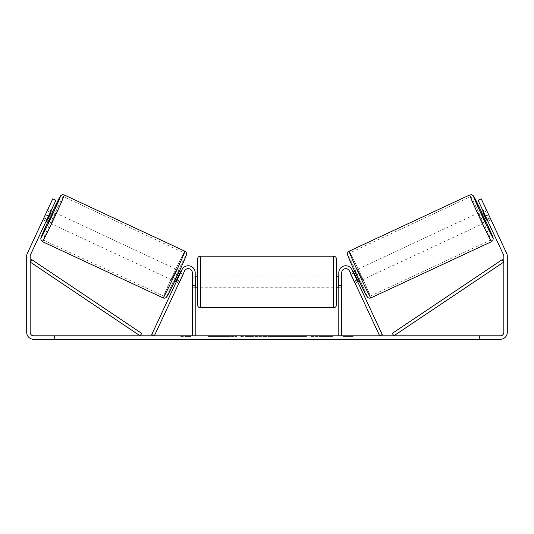 <?xml version="1.0" encoding="UTF-8"?>
<svg xmlns="http://www.w3.org/2000/svg" width="534" height="534" viewBox="0 0 534 534"><rect width="100%" height="100%" fill="white"/><g stroke="black" fill="none" stroke-linecap="round" stroke-linejoin="round"><path stroke-width="0.4" stroke-dasharray="2.67 2" d="M354.142 281.124L355.123 283.22L357.747 281.999L356.772 279.896L357.747 281.999L355.123 283.22L354.142 281.124L356.772 279.896L352.046 269.77L356.772 279.896L354.142 281.124L349.423 270.992A4.052 4.052 0 0 0 341.693 272.707A4.052 4.052 0 0 1 349.423 270.992L354.142 281.124M382.277 334.598L352.046 269.77A6.949 6.949 0 0 0 338.803 272.707A6.949 6.949 0 0 1 352.046 269.77A6.949 6.949 0 0 0 338.803 272.707L338.803 335.819L341.693 335.819L341.693 272.707A4.052 4.052 0 0 1 349.423 270.992L379.654 335.819L382.277 334.598M338.803 335.819L341.693 335.819M338.803 272.707L338.803 287.759L338.803 272.707M341.693 285.443L338.803 285.443L341.693 285.443M480.854 211.811L485.746 222.311L490.993 219.861L486.307 209.675M483.003 210.81L486.1 209.368M490.392 218.319L486.721 220.028L483.223 212.532L486.901 210.823M490.886 219.507L490.993 219.861M487.195 219.808L490.192 218.413M486.701 210.917L483.697 212.312M359.843 281.017L354.95 270.524L359.843 281.017L359.302 281.271M352.854 271.499L350.231 272.727L351.032 274.176L354.175 272.714L357.673 280.21L354.523 281.672L355.123 283.22M354.409 270.778L354.95 270.524M350.931 274.222L353.555 273.001M357.046 280.497L354.422 281.718M354.523 281.672L351.032 274.176M483.223 212.532L486.721 220.028M354.175 272.714L357.673 280.21M357.473 280.297L353.975 272.801M362.466 279.796L357.573 269.303L362.466 279.796L483.123 223.532L478.23 213.039L483.123 223.532M357.573 269.303L478.23 213.039M470.574 196.612A23.917 0.647 -115 0 1 481.261 218.012A23.917 0.647 -115 0 1 490.786 239.96A23.917 0.647 -115 0 1 480.093 218.56A23.917 0.647 -115 0 1 470.574 196.612L349.917 252.876A23.917 0.647 -115 0 1 360.61 274.276A23.917 0.647 -115 0 1 370.129 296.223A23.917 0.647 -115 0 1 359.435 274.823A23.917 0.647 -115 0 1 349.917 252.876M370.129 296.223L490.786 239.96M217.545 336.4L237.076 336.4L217.545 336.4M217.545 335.819L237.076 335.819L217.545 335.819M48.554 216.063L55.896 200.317L46.104 221.31L55.896 200.317L52.746 198.848L45.403 214.595L48.554 216.063L30.498 254.778A3.471 3.471 0 0 0 30.171 256.24L30.171 332.348A3.471 3.471 0 0 0 33.649 335.819L500.351 335.819A3.471 3.471 0 0 0 503.829 332.348L503.829 256.24A3.471 3.471 0 0 0 503.502 254.778L485.446 216.063L488.597 214.595L481.254 198.848L490.065 217.738L481.254 198.848L478.104 200.317L481.254 198.848L478.104 200.317L485.446 216.063M323.464 335.819L332.528 335.819L323.464 335.819L323.464 336.4L332.228 336.4L332.228 335.819M332.228 336.4L310.227 336.4L310.227 335.819L316.649 335.819L310.227 335.819L310.227 336.4L316.649 336.4L316.649 335.819L316.649 336.4L318.992 336.4L318.992 335.819M275.971 335.819L258.743 335.819L284.488 335.819L275.971 335.819L275.971 336.4L267 336.4L267 335.819M64.914 335.819L54.495 335.819L64.914 335.819L64.914 339.297L54.495 339.297L64.914 339.297L64.914 335.819M469.086 335.819L479.505 335.819L469.086 335.819L469.086 339.297L479.505 339.297L469.086 339.297L469.086 335.819M353.274 335.819L342.855 335.819L353.274 335.819L353.274 336.4L348.068 336.4L348.068 335.819M184.197 335.819L191.145 335.819L184.197 335.819L184.197 336.4L184.197 335.819M259.911 335.819L240.36 335.819L259.911 335.819L259.911 336.4L246.775 336.4L246.775 335.819L253.49 335.819L240.36 336.4L240.36 335.819L240.36 336.4L259.911 336.4L259.911 335.819M306.496 335.819L284.295 335.819L306.496 335.819L306.496 336.4L284.295 336.4L284.295 335.819L284.295 336.4L306.329 336.4L306.329 335.819M479.505 335.819L479.505 339.297L479.505 335.819M45.403 214.595L27.354 253.31A6.949 6.949 0 0 0 26.7 256.24L26.7 332.348A6.949 6.949 0 0 0 33.649 339.297L500.351 339.297A6.949 6.949 0 0 0 507.3 332.348L507.3 256.24A6.949 6.949 0 0 0 506.646 253.31L488.597 214.595M490.065 217.738L491.046 219.841L490.065 217.738L486.915 219.207L487.896 221.31L478.104 200.317L486.915 219.207L490.065 217.738M43.114 219.507L43.007 219.861L46.104 221.31L42.954 219.841L52.746 198.848L42.954 219.841M47.085 219.207L43.935 217.738L47.085 219.207M55.896 200.317L52.746 198.848L55.896 200.317M54.495 335.819L54.495 339.297L54.495 335.819M229.513 336.4L208.16 336.4L229.513 336.4L229.513 335.819L208.16 335.819L229.513 335.819M228.752 336.4L228.752 335.819L228.752 336.4M226.696 336.4L226.696 335.819M208.16 336.4L208.16 335.819L208.16 336.4M214.595 336.4L214.595 335.819L222.284 335.819L214.595 335.819L214.595 336.4L214.595 335.819L214.595 336.4L222.284 336.4L222.284 335.819L222.284 336.4L214.595 336.4M217.411 336.4L217.411 335.819M222.091 336.4L222.091 335.819M223.98 336.4L223.98 335.819M348.068 336.4L342.855 336.4L342.855 335.819M342.855 336.4L346.326 336.4L346.326 335.819L346.326 336.4L349.803 336.4L349.803 335.819L349.803 336.4L353.274 336.4M180.726 335.819L180.726 336.4L187.674 336.4L187.674 335.819L187.674 336.4L191.145 336.4L191.145 335.819M180.726 336.4L185.932 336.4L185.932 335.819M185.932 336.4L191.145 336.4M267 336.4L265.371 336.4L265.371 335.819M265.371 336.4L258.743 336.4L258.743 335.819M258.743 336.4L268.542 336.4L268.542 335.819M268.542 336.4L274.69 336.4L274.69 335.819M274.69 336.4L284.488 336.4L284.488 335.819M284.488 336.4L277.653 336.4L277.653 335.819M277.653 336.4L275.971 336.4M268.969 336.4L274.136 336.4L268.969 336.4L268.969 335.819L274.136 335.819L268.969 335.819M274.136 336.4L274.136 335.819M271.566 336.4L271.566 335.819M253.49 336.4L246.775 336.4L253.49 336.4L253.49 335.819L253.49 336.4M246.775 336.4L246.775 335.819L246.775 336.4M318.992 336.4L332.528 336.4L332.528 335.819M332.528 336.4L323.464 336.4M324.819 336.4L324.819 335.819M316.649 336.4L316.649 335.819L316.649 336.4M324.619 336.4L324.619 335.819M306.329 336.4L301.496 336.4L301.496 335.819M301.496 336.4L290.91 336.4L290.91 335.819L290.91 336.4L301.663 336.4L301.663 335.819M301.663 336.4L306.496 336.4M178.877 283.22L179.858 281.124L177.228 279.896L181.954 269.77L176.253 281.999L177.228 279.896L179.858 281.124L184.577 270.992A4.052 4.052 0 0 1 192.307 272.707A4.052 4.052 0 0 0 184.577 270.992L178.877 283.22L176.253 281.999L178.877 283.22L179.477 281.672L176.327 280.21L179.824 272.714L182.968 274.176L183.769 272.727L181.146 271.499M151.723 334.598L181.954 269.77A6.949 6.949 0 0 1 195.197 272.707A6.949 6.949 0 0 0 181.954 269.77A6.949 6.949 0 0 1 195.197 272.707L195.197 335.819L192.307 335.819L192.307 272.707A4.052 4.052 0 0 0 184.577 270.992L154.346 335.819L151.723 334.598M192.307 285.443L192.307 287.759L192.307 285.443L195.197 285.443L195.197 272.707L195.197 287.759L195.197 285.443L192.307 285.443M195.197 335.819L192.307 335.819M197.513 259.097L197.513 304.841M336.487 304.841L336.487 259.097M336.487 281.972L336.487 276.178L336.487 281.972M338.803 286.104L341.693 286.104L341.693 276.178L341.693 287.759L341.693 286.104L338.222 286.104L338.222 277.834L338.222 286.104L338.222 277.834L341.693 277.834L338.803 277.834M197.513 281.972L197.513 276.178L197.513 281.972M195.197 286.104L192.307 286.104L195.778 286.104L195.778 277.834L195.778 286.104L195.778 277.834L192.307 277.834L192.307 276.178L192.307 277.834L195.197 277.834M192.307 286.104L192.307 277.834L192.307 286.104M333.59 256.207L333.59 307.738M200.41 307.738L200.41 256.207M53.146 211.811L48.254 222.311M50.997 210.81L47.9 209.368L47.693 209.675M46.805 219.808L43.808 218.413L47.9 209.368M47.299 210.917L50.303 212.312M43.007 219.861L43.808 218.413M43.608 218.319L47.279 220.028L50.777 212.532L47.099 210.823M174.157 281.017L179.05 270.524L174.157 281.017L174.698 281.271M179.591 270.778L179.05 270.524M176.954 280.497L179.578 281.718M183.069 274.222L180.445 273.001M179.477 281.672L182.968 274.176M50.777 212.532L47.279 220.028M179.824 272.714L176.327 280.21M176.527 280.297L180.025 272.801M176.427 269.303L171.534 279.796L176.427 269.303L55.77 213.039L50.877 223.532L55.77 213.039M171.534 279.796L50.877 223.532M63.426 196.612A23.917 0.647 -65 0 0 52.739 218.012A23.917 0.647 -65 0 0 43.214 239.96A23.917 0.647 -65 0 0 53.907 218.56A23.917 0.647 -65 0 0 63.426 196.612L184.083 252.876A23.917 0.647 -65 0 0 173.39 274.276A23.917 0.647 -65 0 0 163.871 296.223L43.214 239.96M163.871 296.223A23.917 0.647 -65 0 0 174.565 274.823A23.917 0.647 -65 0 0 184.083 252.876M30.171 262.034L140.142 335.819L141.757 333.416L31.786 259.631L30.171 262.034M503.829 262.034L393.858 335.819L392.243 333.416L502.214 259.631L503.829 262.034M491.567 241.635A25.765 0.694 65 0 0 481.308 217.992A25.765 0.694 65 0 0 469.786 194.93M486.294 222.057L481.394 211.564A22.875 0.621 -115 0 1 486.287 222.057M349.129 251.194A25.765 0.694 -115 0 1 360.65 274.256A25.765 0.694 -115 0 1 370.91 297.899M367.065 296.503A22.875 0.621 65 0 0 357.96 275.511A22.875 0.621 65 0 0 347.734 255.045M219.14 336.4L219.14 335.819M249.952 336.4L249.952 335.819M250.286 336.4L250.286 335.819M249.785 336.4L249.785 335.819M249.819 336.4L249.819 335.819M296.236 336.4L296.236 335.819M296.503 336.4L296.503 335.819M296.437 336.4L296.437 335.819L296.437 336.4M218.84 336.4L218.84 335.819M218.806 336.4L218.806 335.819M47.706 222.057L52.606 211.564A22.875 0.621 -65 0 0 47.713 222.057M184.871 251.194A25.765 0.694 -65 0 0 173.35 274.256A25.765 0.694 -65 0 0 163.09 297.899M42.433 241.635A25.765 0.694 115 0 1 52.692 217.992A25.765 0.694 115 0 1 64.213 194.93M166.935 296.503A22.875 0.621 115 0 1 176.04 275.511A22.875 0.621 115 0 1 186.266 255.045M341.693 287.759L338.803 287.759L341.693 287.759M198.021 336.4L198.021 335.819M491.046 219.841L487.896 221.31M237.076 336.4L237.076 335.819M195.197 287.759L192.307 287.759L195.197 287.759M338.803 276.178L341.693 276.178M195.197 276.178L192.307 276.178M333.59 276.178L200.41 276.178M333.59 287.759L200.41 287.759M333.59 305.882L200.41 305.882M333.59 258.055L200.41 258.055"/><path stroke-width="0.8" d="M341.693 335.819L341.693 272.707A4.052 4.052 0 0 1 349.423 270.992L379.654 335.819L382.277 334.598L352.046 269.77A6.949 6.949 0 0 0 338.803 272.707L338.803 335.819M491.567 241.635L370.91 297.899A25.765 0.694 -115 0 1 359.389 274.843A25.765 0.694 -115 0 1 349.129 251.194L469.786 194.93A25.765 0.694 65 0 0 480.046 218.58A25.765 0.694 65 0 0 491.567 241.635L492.862 240.447L493.222 238.484L486.294 222.057M485.746 222.311L480.854 211.811L483.003 210.81M486.307 209.675L490.886 219.507M483.697 212.312L483.03 212.625L486.521 220.121L487.195 219.808M352.854 271.499L354.409 270.778M357.747 281.999L359.302 281.271M350.931 274.222L350.231 272.727M353.555 273.001L353.975 272.801L357.473 280.297L357.046 280.497M354.422 281.718L355.123 283.22M350.831 274.269L354.322 281.765M486.521 220.121L483.03 212.625M48.554 216.063L45.403 214.595L52.746 198.848L55.896 200.317L30.498 254.778A3.471 3.471 0 0 0 30.171 256.24L30.171 332.348A3.471 3.471 0 0 0 33.649 335.819L500.351 335.819A3.471 3.471 0 0 0 503.829 332.348L503.829 256.24A3.471 3.471 0 0 0 503.502 254.778L478.104 200.317L481.254 198.848L488.597 214.595L485.446 216.063M45.403 214.595L27.354 253.31A6.949 6.949 0 0 0 26.7 256.24L26.7 332.348A6.949 6.949 0 0 0 33.649 339.297L500.351 339.297A6.949 6.949 0 0 0 507.3 332.348L507.3 256.24A6.949 6.949 0 0 0 506.646 253.31L488.597 214.595M192.307 335.819L192.307 272.707A4.052 4.052 0 0 0 184.577 270.992L154.346 335.819L151.723 334.598L181.954 269.77A6.949 6.949 0 0 1 195.197 272.707L195.197 335.819M197.513 281.972L197.513 259.097C197.687 257.341 198.655 256.373 200.41 256.207L200.41 307.738C198.655 307.564 197.687 306.603 197.513 304.841L197.513 281.972M333.59 256.207C335.345 256.373 336.313 257.341 336.487 259.097L336.487 304.841C336.313 306.603 335.345 307.564 333.59 307.738L333.59 256.207L200.41 256.207M338.803 286.104L338.222 286.104L338.222 277.834L338.803 277.834M195.197 277.834L195.778 277.834L195.778 286.104L195.197 286.104M184.871 251.194L64.213 194.93A25.765 0.694 115 0 1 53.954 218.58A25.765 0.694 115 0 1 42.433 241.635L163.09 297.899A25.765 0.694 -65 0 0 174.611 274.843A25.765 0.694 -65 0 0 184.871 251.194C185.478 251.3 186.967 253.31 186.553 253.904C187.461 252.809 184.317 260.739 177.054 276.258L167.489 295.749L166.081 297.585C165.086 298.212 164.085 298.319 163.09 297.899M46.104 221.31L48.254 222.311L50.843 217.131L53.146 211.811L50.997 210.81M50.303 212.312L50.97 212.625L47.479 220.121L46.805 219.808M47.693 209.675L43.114 219.507M183.069 274.222L183.769 272.727M181.146 271.499L179.591 270.778M176.253 281.999L174.698 281.271M178.877 283.22L179.578 281.718M180.445 273.001L180.025 272.801L176.527 280.297L176.954 280.497M183.169 274.269L179.678 281.765M47.479 220.121L50.97 212.625M30.171 262.034L140.142 335.819L141.757 333.416L31.786 259.631L30.171 262.034M503.829 262.034L393.858 335.819L392.243 333.416L502.214 259.631L503.829 262.034M486.287 222.057A22.875 0.621 -115 0 1 492.969 237.79A22.875 0.621 -115 0 1 482.743 217.325A22.875 0.621 -115 0 1 473.638 196.332A22.875 0.621 -115 0 1 481.394 211.564L473.384 195.831L471.756 194.75L469.786 194.93M347.734 255.045A22.875 0.621 65 0 0 356.839 276.031A22.875 0.621 65 0 0 367.065 296.503M47.713 222.057A22.875 0.621 -65 0 0 41.031 237.79A22.875 0.621 -65 0 0 51.257 217.325A22.875 0.621 -65 0 0 60.362 196.332A22.875 0.621 -65 0 0 52.606 211.564L60.736 195.698L62.465 194.703L64.213 194.93M186.266 255.045A22.875 0.621 115 0 1 177.161 276.031A22.875 0.621 115 0 1 166.935 296.503M370.91 297.899C369.915 298.319 368.914 298.212 367.919 297.585L366.511 295.749L356.946 276.258C349.683 260.739 346.539 252.809 347.447 253.904C347.033 253.31 348.522 251.3 349.129 251.194M336.487 276.178L338.803 276.178M338.803 287.759L336.487 287.759M333.59 307.738L200.41 307.738M197.513 276.178L195.197 276.178M197.513 287.759L195.197 287.759M47.706 222.057L40.811 238.304L41.031 240.247L42.433 241.635"/></g></svg>
